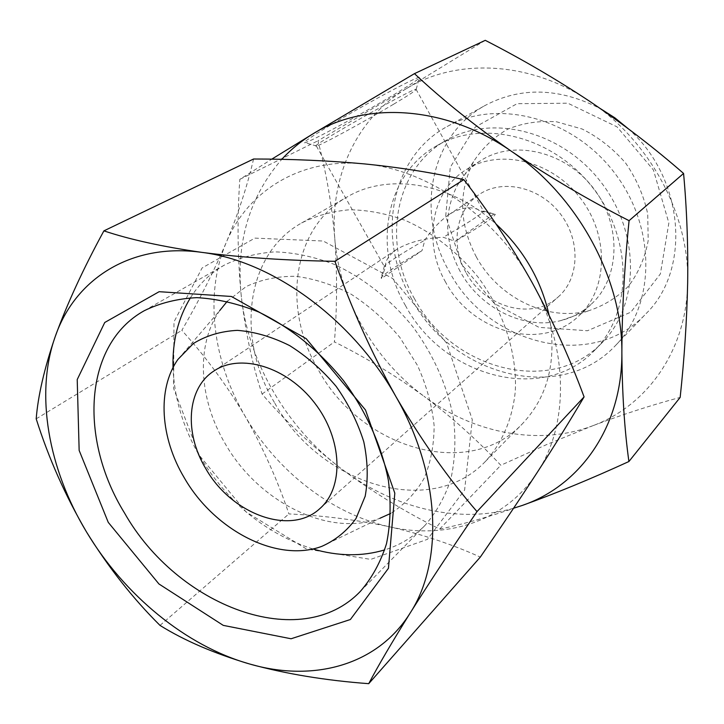 <?xml version="1.0" encoding="UTF-8"?>
<svg xmlns="http://www.w3.org/2000/svg" width="724" height="724" viewBox="0 0 724 724"><rect width="100%" height="100%" fill="white"/><g stroke="black" fill="none" stroke-linecap="round" stroke-linejoin="round"><path stroke-width="0.54" stroke-dasharray="3.62 2.71" d="M364.072 163.868C427.314 169.135 496.519 216.883 532.231 282.731C568.964 348.199 569.1 424.825 537.181 472.491C505.886 521.072 446.943 539.977 389.539 526.801C331.9 514.103 276.975 471.224 245.038 416.056C212.802 361.095 204.195 294.415 226.105 242.857C247.309 191.19 300.433 157.488 364.072 163.868M253.572 159.008C247.201 186.267 238.051 214.213 226.105 242.857C213.634 271.808 198.874 300.976 181.842 330.343C205.697 356.697 226.757 385.268 245.038 416.056C262.794 447.224 277.419 479.849 288.912 513.922C323.601 515.615 357.14 519.913 389.539 526.801C421.594 534.122 451.848 544.222 480.302 557.1M465.948 272.396C450.21 245.155 455.713 209.58 479.297 194.421C502.537 178.566 539.832 186.937 560.249 213.698C580.938 240.268 579.526 278.469 558.276 296.894C532.457 321.058 484.293 307.383 465.948 272.396M381.376 278.541L385.593 266.685C385.087 260.893 388.788 255.129 396.689 249.4C409.06 242.124 424.581 238.087 443.242 237.291L455.188 241.3L493.813 214.105L481.053 211.245C473.912 206.44 464.745 206.648 453.55 211.888L448.934 214.63C439.721 221.182 431.712 229.662 424.916 240.069L422.011 250.622L381.376 278.541L381.231 277.382C385.539 272.939 399.132 264.016 422.011 250.622M485.261 40.327L406.164 88.79C456.066 57.965 529.959 60.798 589.734 101.36C649.926 140.854 689.574 215.309 687.664 282.668C686.85 350.434 646.957 405.793 592.884 425.694C623.002 414.327 652.098 404.897 680.162 397.413M406.164 88.79L317.945 140.791C326.316 172.593 331.945 205.326 334.823 238.974C329.655 178.674 355.493 118.989 406.164 88.79M334.823 238.974C337.257 272.948 337.131 307.257 334.434 341.9C365.928 357.638 395.757 375.747 423.929 396.227C373.846 359.376 339.511 299.455 334.823 238.974M513.578 508.23C457.514 524.447 391.928 507.605 340.606 468.202C310.297 444.608 284.125 419.884 262.088 394.046C252.504 365.33 245.563 332.642 241.264 295.989C237.581 258.794 237.092 219.915 239.807 179.362L271.726 159.18M522.203 505.47C489.985 516.637 462.482 524.493 439.676 529.063C404.472 511.587 371.448 491.297 340.606 468.202C286.315 426.97 248.16 361.566 241.264 295.989C235.834 242.45 249.328 196.91 281.754 159.352M312.759 548.946C265.744 533.688 228.187 503.035 200.095 456.989C183.235 428.038 174.213 398.254 173.027 367.629M190.439 297.79C199.019 284.107 210.304 273.229 224.304 265.138C239.617 257.554 256.531 253.129 275.029 251.862C294.152 252.549 313.655 256.631 333.538 264.106C363.131 277.663 390.806 299.483 413.123 327.094C434.391 356.362 447.93 387.367 453.758 420.101C455.921 441.233 454.907 461.125 450.69 479.786C444.753 497.361 436.174 512.583 424.934 525.461C413.549 536.937 400.146 545.082 384.734 549.887M199.299 455.351L173.597 388.399L173.977 321.945L202.096 267.961L254.857 238.124L323.212 241.02L392.67 278.514L446.69 343.212L472.301 419.766L464.6 490.085L427.459 539.326L370.733 559.39L306.46 549L246.088 511.959L199.299 455.351M321.872 546.33L379.883 518.294C328.696 537.751 258.197 501.832 225.164 443.631C198.847 399.313 195.571 344.868 219.761 310.533L177.878 359.484M227.236 301.302L246.097 286.604C260.957 279.6 277.419 276.17 295.483 276.297C314.071 278.604 332.633 284.586 351.176 294.234C369.186 305.854 385.394 320.225 399.793 337.366L417.458 365.367C426.481 385.349 432.029 405.377 434.11 425.459C434.11 444.979 430.717 462.736 423.92 478.718C415.368 493.252 404.291 504.818 390.707 513.416M445.658 282.242C422.771 242.875 431.052 190.837 466.41 169.525C499.469 148.366 551.597 160.475 580.386 198.186C609.518 235.635 607.952 289.129 579.064 315.7C542.195 352.136 472.111 332.624 445.658 282.242M460.156 271.428C444.5 241.59 443.522 212.974 457.233 185.579C463.07 175.145 471.025 166.737 481.107 160.375C513.814 139.442 565.145 151.198 593.381 188.177C621.943 224.893 620.233 277.527 591.662 303.827C582.938 311.944 572.784 317.501 561.2 320.488C524.339 330.379 480.112 308.234 460.156 271.428M476.347 256.957C459.107 224.033 458.174 192.267 473.541 161.66C482.302 148.121 493.696 137.288 507.732 129.162C522.945 122.99 539.235 120.537 556.62 121.804L582.241 129.044C598.757 137.397 613.264 148.782 625.753 163.226C636.532 178.973 643.853 195.905 647.718 214.005L648.188 240.621C644.994 257.753 638.468 272.885 628.622 286.025C617.192 297.528 603.816 305.79 588.485 310.813C547.226 321.899 498.293 297.573 476.347 256.957M461.514 264.233L445.713 216.005L450.283 167.262L475.297 127.017L517.045 103.695L567.851 103.206L617.02 126.845L653.437 170.004L668.858 223.001L660.379 273.934L630.875 312.153L587.426 330.75L539.009 327.366L494.501 303.646L461.514 264.233M628.124 128.628C684.723 178.285 691.221 269.889 645.98 313.709C592.332 371.81 487.46 344.868 449.197 271.409C415.504 213.707 429.54 135.388 485.379 105.324C521.099 86.609 559.489 87.749 600.54 108.727M411.657 299.039C376.263 238.793 389.72 157.488 447.179 126.528C496.411 98.337 571.788 116.998 614.052 172.24C656.713 227.182 655.546 304.822 615.753 345.257C560.503 405.015 451.948 375.656 411.657 299.039M414.581 298.903C382.082 243.517 394.127 169.217 446.065 140.438C491.533 113.659 561.77 130.854 601.065 182.249C640.758 233.336 639.491 305.646 602.015 342.787C551.064 396.68 451.704 369.43 414.581 298.903M405.494 305.609C372.616 249.662 384.516 174.71 436.798 145.732C482.546 118.772 553.462 136.275 593.227 188.285C633.4 239.997 632.251 313.021 594.531 350.398C543.244 404.635 443.07 376.842 405.494 305.609M592.884 425.694C538.846 446.4 473.704 433.359 423.929 396.227C451.767 417.096 477.387 440.111 500.809 465.27L547.045 444.391L592.884 425.694M549.054 315.085C557.19 360.09 548.258 396.372 522.266 423.938C468.021 481.179 360.407 447.848 318.397 369.928C281.799 308.596 292.043 227.535 347.276 196.883C388.046 172.565 451.025 182.439 496.021 224.015M274.387 402.426C235.888 338.398 245.092 254.368 301.618 222.974C316.261 215.643 332.316 211.245 349.792 209.752C367.792 210.069 386.055 213.517 404.598 220.114C432.128 232.169 457.649 251.889 478.03 277.066C503.859 311.736 517.271 353.611 515.28 391.422C512.42 419.277 501.94 443.396 485.406 461.441C429.857 519.995 318.678 483.686 274.387 402.426M262.088 394.046L334.434 341.9M239.807 179.362L317.945 140.791M393.575 94.88C411.567 84.029 420.21 78.174 419.504 77.314C417.612 76.654 386.96 92.482 354.724 110.908C322.442 129.343 299.573 144.058 304.967 142.691C310.677 141.75 361.113 114.464 393.575 94.88M439.676 529.063L500.809 465.27M493.813 214.105L495.297 214.358C494.039 217.281 480.664 226.259 455.188 241.3M481.053 211.245L483.569 211.272C480.79 214.666 467.351 223.336 443.242 237.291M393.675 104.175C409.377 94.79 416.888 89.821 416.2 89.26L416.047 89.269C411.866 88.518 305.066 149.416 316.379 146.058L316.587 146.013C321.166 145.144 365.276 121.152 393.675 104.175M385.593 266.685L384.399 265.97C388.752 261.762 402.254 253.129 424.916 240.069M160.013 625.409L288.912 513.922M36.2 418.843L181.842 330.343M319.845 508.601L558.276 296.894M213.833 371.059L396.68 249.391M448.934 214.621L479.297 194.421M360.443 591.282L424.934 525.461M144.23 310.732L224.304 265.138M579.064 315.7L591.662 303.827M466.41 169.525L481.107 160.375M561.2 320.488L588.485 310.813M457.233 185.579L473.541 161.66M615.753 345.257L645.98 313.709M447.179 126.528L485.379 105.324M594.531 350.398L602.015 342.787M436.798 145.732L446.065 140.438M485.406 461.441L522.266 423.938M301.618 222.974L347.276 196.883M483.65 211.037L495.297 214.358M416.2 89.26L419.504 77.314M316.587 146.013L304.967 142.691M316.379 146.058L384.173 266.278M416.047 89.269L483.569 211.272M384.399 265.97L381.231 277.382"/><path stroke-width="1.09" d="M368.724 683.673L480.302 557.1C500.537 527.841 519.497 499.641 537.181 472.491C554.539 445.685 570.177 420.49 584.087 396.897C569.498 357.538 552.213 319.474 532.231 282.731C511.805 246.323 488.999 211.96 463.803 179.633C432.391 172.62 399.15 167.362 364.072 163.868C328.461 160.638 291.636 159.018 253.572 159.008L103.894 230.865C130.003 239.581 162.619 246.739 201.734 252.359C241.879 257.554 286.27 260.54 334.913 261.31C351.212 307.772 371.566 352.896 395.965 396.689C421.087 439.839 448.093 478.148 476.998 511.596C451.206 549.426 428.943 583.227 410.182 613.002C392.091 642.025 378.272 665.582 368.724 683.673C325.465 680.46 285.763 673.899 249.608 663.989C214.159 653.419 184.294 640.559 160.013 625.409C132.899 598.522 108.383 567.354 86.473 531.887C65.359 495.795 48.599 458.111 36.2 418.843C37.974 395.938 44.309 368.534 55.214 336.633C74.871 279.174 130.754 242.495 201.734 252.359C272.152 260.857 352.606 319.103 395.965 396.689C440.491 473.894 443.776 561.417 410.182 613.002C377.313 665.718 312.985 682.47 249.608 663.989C185.941 645.98 124.266 595.065 86.473 531.887C48.408 468.926 34.779 394.001 55.214 336.633C67.006 304.089 83.233 268.83 103.894 230.865M205.634 468.401C184.05 432.744 186.837 388.381 213.833 371.059C240.323 352.832 286.948 366.715 314.65 402.978C342.66 439.006 344.208 487.632 319.845 508.601C290.342 536.276 231.101 513.959 205.634 468.401M628.912 461.523L680.162 397.413C684.352 358.633 686.85 320.388 687.664 282.668C688.171 245.164 686.814 208.756 683.574 173.443C654.098 147.759 622.812 123.732 589.734 101.36C556.231 79.178 521.407 58.834 485.261 40.327L414.463 73.64C442.337 99.758 474.618 125.623 511.316 151.226C548.692 176.584 587.942 199.724 629.075 220.675C624.405 267.002 622.006 311.03 621.871 352.751C622.178 393.965 624.531 430.219 628.912 461.523C590.612 479.044 555.036 493.696 522.203 505.47L513.578 508.23M281.754 159.352C290.822 149.506 301.166 141.035 312.795 133.949L414.463 73.64M271.726 159.18L312.795 133.949C365.33 101.07 445.323 105.315 511.316 151.226C577.743 195.942 622.658 279.066 621.871 352.751C622.305 426.97 579.978 485.795 522.203 505.47M108.256 522.375L79.151 450.409L77.215 379.566L104.745 322.488L159.153 291.691L231.418 296.469L306.207 338.696L365.502 409.992L394.815 493.18L388.444 568.295L350.371 619.527L291.075 638.767L223.254 625.373L158.945 583.978L108.256 522.375M124.428 512.845C78.88 439.025 83.568 344.416 144.23 310.732C159.977 302.985 177.507 298.623 196.81 297.645C216.829 298.759 237.354 303.501 258.396 311.881C289.799 326.94 319.42 350.787 343.556 380.706C366.335 411.666 381.856 446.382 388.417 480.582C391.159 503.071 390.517 524.131 386.489 543.769C380.625 562.186 371.946 578.024 360.443 591.282C300.822 653.998 177.19 606.151 124.428 512.845M173.027 367.629C172.312 341.285 178.113 318.008 190.439 297.79M384.734 549.887C362.045 556.666 338.054 556.349 312.759 548.946M219.761 310.533L227.236 301.302M390.707 513.416L379.883 518.294M184.312 477.858C160.402 437.939 156.909 389.403 177.878 359.484L193.317 343.556C206.114 335.628 220.793 331.23 237.345 330.361C254.577 331.71 272.007 336.787 289.654 345.592C306.849 356.407 322.361 370.009 336.171 386.399C348.497 403.929 357.701 422.391 363.783 441.776C367.801 461.079 368.272 479.234 365.186 496.239L356.018 518.456C346.986 530.927 335.61 540.222 321.872 546.33C277.328 563.172 214.34 530.312 184.312 477.858M600.54 108.727L614.839 117.813L628.124 128.628M496.021 224.015C523.497 249.626 541.181 279.98 549.054 315.085M629.075 220.675L683.574 173.443M334.913 261.31L463.803 179.633M476.998 511.596L584.087 396.897"/></g></svg>
